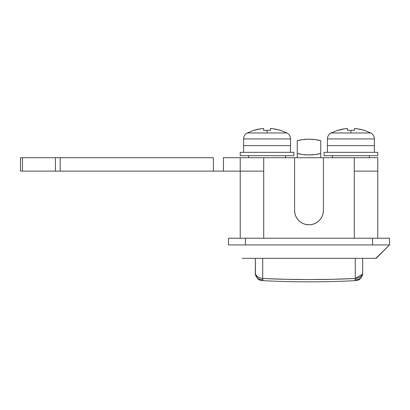 <?xml version="1.0" encoding="UTF-8"?>
<svg xmlns="http://www.w3.org/2000/svg" width="410" height="410" viewBox="0 0 410 410"><rect width="100%" height="100%" fill="white"/><g stroke="black" fill="none" stroke-linecap="round" stroke-linejoin="round"><path stroke-width="0.61" d="M285.509 157.712L285.509 155.697L285.509 157.712M248.609 155.697L248.609 157.712L248.609 155.697M369.374 157.712L369.374 155.697L369.374 157.712M332.474 155.697L332.474 157.712L332.474 155.697M323.413 210.376A14.427 14.427 0 0 1 308.991 224.803L311.805 224.526L314.511 223.706L317.007 222.369L319.19 220.575L320.984 218.392L322.316 215.896L323.136 213.19L323.413 210.376L323.413 157.712L240.224 157.712L240.224 238.22L240.224 171.129L263.707 171.129L263.707 238.22L263.707 157.712L294.564 157.712L294.564 210.376L294.841 213.19L295.666 215.896L296.999 218.392L298.793 220.575L300.976 222.369L303.472 223.706L306.178 224.526L308.991 224.803A14.427 14.427 0 0 1 294.564 210.376L294.564 157.712L354.276 157.712L323.413 157.712L323.413 210.376M242.228 258.346L376.083 258.346L389.5 244.929L228.483 244.929L372.726 244.929M377.759 157.712L354.276 157.712L354.276 171.129L377.759 171.129L377.759 238.22L377.759 157.712L354.276 157.712L354.276 238.22L354.276 171.129L377.759 171.129L377.759 157.712M383.663 244.929L389.5 244.929L389.5 238.22L228.483 238.22L228.483 244.929L229.518 244.929M375.755 258.346L389.5 244.929L389.5 238.22L372.552 238.22L372.552 244.929L372.552 238.22L245.431 238.22L245.431 244.929L245.431 238.22L228.483 238.22L228.483 244.929L233.31 244.929M245.257 244.929L238.769 244.929M371.926 244.929L364.341 244.929M243.197 258.346L246.917 258.346M249.546 258.346L252.58 258.346M255.927 258.346L362.056 258.346M365.397 258.346L368.436 258.346M371.065 258.346L374.786 258.346M239.496 244.929L241.305 244.929M243.222 244.929L245.431 244.929M374.76 244.929L377 244.929M384.672 244.929L386.353 244.929M388.813 244.929L389.479 244.929M263.707 157.712L240.224 157.712L240.224 171.129L263.707 171.129L263.707 157.712M297.25 140.686A20.126 7.867 180 0 1 308.991 139.205A20.126 7.867 180 0 1 320.733 140.686L315.157 139.584L308.991 139.205L302.826 139.584L297.25 140.686L297.25 157.712L297.25 153.458L302.826 154.56L308.991 154.934L315.157 154.56L320.733 153.458A20.126 7.867 180 0 1 297.25 153.458L297.25 140.686M362.665 258.346L362.665 273.352L362.665 258.346M262.164 279.999L262.026 279.763A6.709 6.416 0 0 1 255.317 273.352L255.317 258.346L255.456 274.275L257.408 276.745L259.786 277.903L262.713 278.498L285.801 279.307L308.971 279.574L332.182 279.307L355.27 278.498L355.27 258.346L355.27 278.498L357.899 277.995L360.077 277.063L361.697 275.745L362.665 273.352A6.709 6.416 0 0 1 355.957 279.763L354.952 280.332M262.713 258.346L262.713 278.498L262.713 258.346M320.733 157.712L320.733 140.686L320.733 157.712M362.568 274.121L355.27 278.498A6.709 1.081 87.1 0 1 354.588 280.696A6.709 1.081 -92.9 0 0 355.27 278.498C324.418 279.938 293.565 279.938 262.713 278.498C257.967 277.765 255.502 276.053 255.317 273.352C257.818 281.906 260.734 279.753 263.399 280.701A6.709 1.081 -87.1 0 1 262.713 278.498A6.709 1.081 92.9 0 0 263.394 280.696C293.796 282.208 324.187 282.208 354.583 280.701C356.351 279.661 360.39 282.326 362.665 273.352M223.255 157.712L240.224 157.712L223.45 157.712L223.45 171.129L240.224 171.129L20.5 171.129L22.463 171.129L22.463 157.712L20.5 157.712L20.5 171.129L20.5 157.712L55.437 157.712L22.463 157.712L22.463 171.129L60.178 171.129L60.178 157.712L55.437 157.712L55.437 171.129L55.437 157.712L213.384 157.712L60.178 157.712L60.178 171.129L213.384 171.129L213.384 157.712L213.384 171.129L223.255 171.129M223.45 157.712L223.45 171.129M327.441 138.934L374.407 138.934A6.709 6.709 0 0 0 370.742 132.958L331.101 132.958A6.709 6.709 0 0 0 327.441 138.934L327.441 145.632L374.407 145.632L374.407 138.934L327.441 138.934A6.709 6.709 0 0 1 331.101 132.958L370.742 132.958A6.709 6.709 0 0 1 374.407 138.934L374.407 145.632L327.441 145.632L327.441 138.934M370.742 132.958L364.3 130.293L356.879 128.74L354.378 128.463L354.378 130.416A43.117 38.586 180 0 0 350.924 130.293L350.924 132.958L350.924 130.293A43.117 38.586 180 0 0 347.47 130.416L347.47 128.463L344.964 128.74L346.214 128.586M361.82 129.714L364.239 130.416A43.47 43.47 0 0 0 354.378 128.463L354.378 130.416A43.117 38.586 180 0 0 350.924 130.293A43.117 38.586 180 0 0 347.47 130.416L347.47 128.463A43.47 43.47 0 0 0 337.609 130.416L344.964 128.74L337.609 130.416M327.441 145.632L374.33 145.632L374.33 152.346L374.33 145.632L327.441 145.632L327.441 152.346M377.759 155.697L377.759 152.346L324.084 152.346L324.084 155.697L377.759 155.697L377.759 152.346L324.084 152.346L324.084 155.697L377.759 155.697M243.576 138.934L290.541 138.934A6.709 6.709 0 0 0 286.882 132.958L247.235 132.958A6.709 6.709 0 0 0 243.576 138.934L243.576 145.632L290.541 145.632L290.541 138.934L243.576 138.934A6.709 6.709 0 0 1 247.235 132.958L286.882 132.958A6.709 6.709 0 0 1 290.541 138.934L290.541 145.632L243.576 145.632L243.576 138.934M286.882 132.958L280.435 130.293L273.019 128.74L270.513 128.463L270.513 130.416A43.117 38.586 180 0 0 267.059 130.293L267.059 132.958L267.059 130.293A43.117 38.586 180 0 0 263.604 130.416L263.604 128.463L261.098 128.74L262.349 128.586M277.954 129.714L280.373 130.416A43.47 43.47 0 0 0 270.513 128.463L270.513 130.416A43.117 38.586 180 0 0 267.059 130.293A43.117 38.586 180 0 0 263.604 130.416L263.604 128.463A43.47 43.47 0 0 0 253.744 130.416L261.098 128.74L253.744 130.416M243.576 145.632L290.47 145.632L290.47 152.346L290.47 145.632L243.576 145.632L243.576 152.346M293.893 155.697L293.893 152.346L240.224 152.346L240.224 155.697L293.893 155.697L293.893 152.346L240.224 152.346L240.224 155.697L293.893 155.697M337.548 130.293L331.101 132.958M253.682 130.293L247.235 132.958"/></g></svg>
